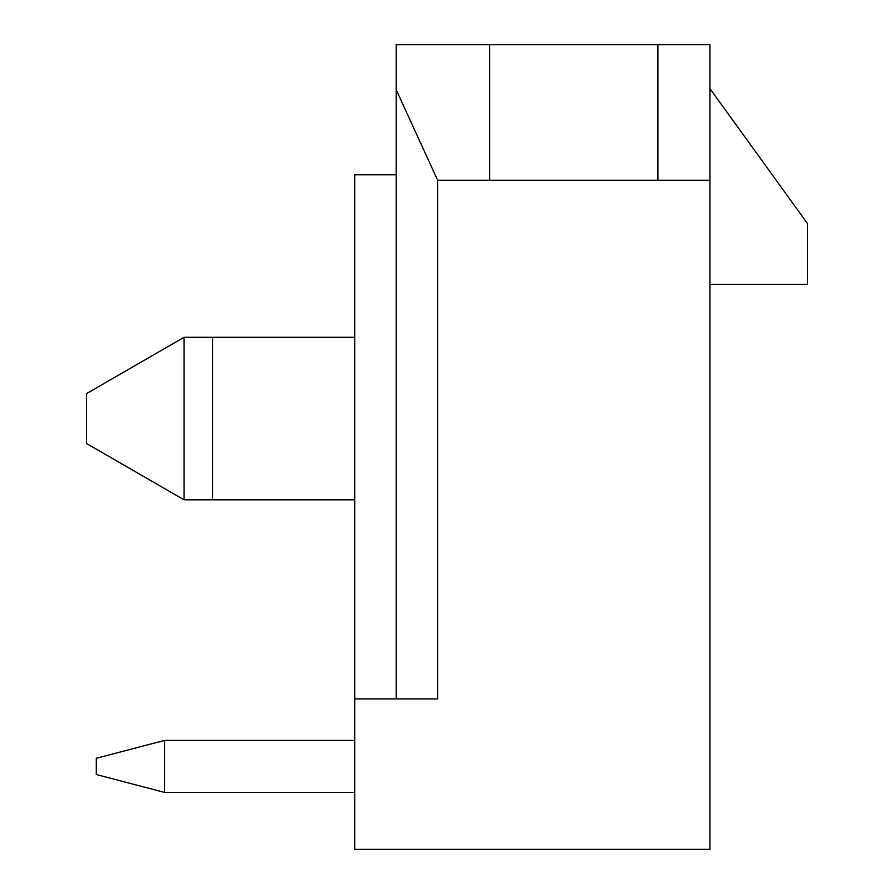 <?xml version="1.0" encoding="UTF-8"?>
<svg xmlns="http://www.w3.org/2000/svg" width="894" height="894" viewBox="0 0 894 894"><rect width="100%" height="100%" fill="white"/><g stroke="black" fill="none" stroke-linecap="round" stroke-linejoin="round"><path stroke-width="1.34" d="M86.55 393.595L184.086 337.284L86.55 393.595L86.55 443.525L184.086 499.824L184.086 337.284L354.75 337.284M396.21 174.732L354.75 174.732L354.75 698.94L437.658 698.94L437.658 180.297L657.906 180.297L657.906 44.7L396.21 44.7L396.21 89.735L437.658 180.297M396.21 698.94L396.21 89.735M354.75 698.94L354.75 849.3L709.914 849.3L709.914 44.7L657.906 44.7M709.914 180.297L657.906 180.297M709.914 284.46L807.45 284.46L807.45 223.5L709.914 88.584M489.666 44.7L489.666 180.297M86.55 443.525L184.086 499.824L354.75 499.824M354.75 740.4L164.574 740.4L164.574 792.408L354.75 792.408M164.574 792.408L96.306 774.528L96.306 758.28L164.574 740.4M212.526 499.824L212.526 337.284"/></g></svg>
